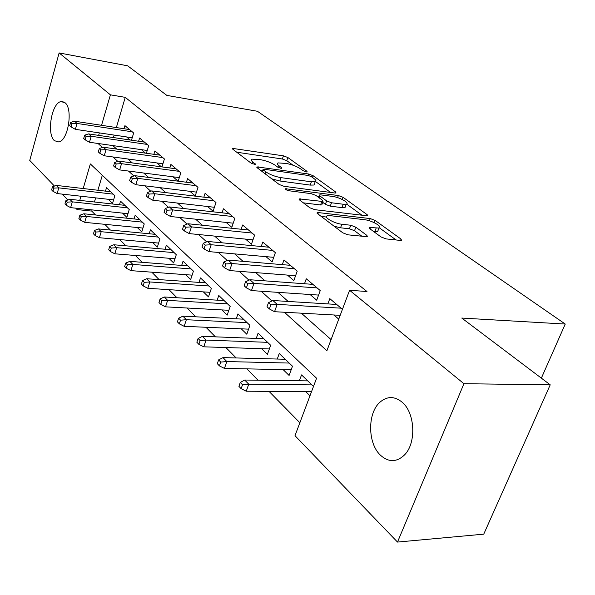 <?xml version="1.0" encoding="UTF-8"?>
<svg xmlns="http://www.w3.org/2000/svg" width="595" height="595" viewBox="0 0 595 595"><rect width="100%" height="100%" fill="white"/><g stroke="black" fill="none" stroke-linecap="round" stroke-linejoin="round"><path stroke-width="0.89" d="M306.351 171.94L307.184 171.933L306.946 171.278L287.846 157.511L283.428 155.845L232.563 148.393L232.816 149.248L251.306 163.298L255.515 164.517L252.875 162.019C251.09 160.613 250.8 159.653 252.012 159.133L260.528 159.698C266.285 160.739 271.164 162.591 275.173 165.239L277.649 167.076L280.87 168.296L281.755 168.281L281.547 167.634L279.055 165.797C277.196 164.376 276.868 163.409 278.081 162.896L286.21 163.461C291.803 164.473 296.622 166.295 300.661 168.921L303.175 170.735L306.351 171.94M380.629 455.368C367.554 443.58 367.301 413.004 380.056 402.116C387.181 396.062 394.522 396.077 402.094 402.168C415.102 412.722 416.582 443.052 404.511 454.93C396.694 462.33 388.736 462.479 380.629 455.368M54.443 140.703C46.403 134.061 51.601 102.846 61.017 101.589L65.019 102.727C73.23 108.788 68.202 140.494 58.846 141.967L54.443 140.703M381.023 236.951L386.148 238.907L400.509 240.439L401.513 240.41L401.067 239.108L375.162 220.44L370.254 218.573L317.239 212.46L317.551 213.65L342.802 232.838L348.03 234.839L367.308 236.743L366.929 235.434L355.832 227.186L350.738 225.245L341.835 224.233C334.264 223.556 322.788 216.855 327.295 215.799L330.478 215.702L364.616 219.719C371.882 220.395 383.388 227.022 378.97 228.034L369.458 227.513L369.859 228.755L381.023 236.951M54.465 186.079L29.75 160.427L59.121 52.933L127.657 65.814L166.86 95.408L257.427 111.28L565.25 324.052L461.772 318.057L550.219 384.824L463.936 383.708L397.505 542.067L295.001 435.696L316.57 378.234L90.343 163.93L83.203 188.541M59.121 52.933L110.402 94.836L101.552 125.314M284.395 312.249L326.893 350.73L349.592 290.271L366.981 291.52L125.255 97.357L110.402 94.836M349.592 290.271L463.936 383.708M334.888 193.025L336.034 193.011L335.662 191.969L313.104 175.711L308.545 173.993L256.995 166.89L257.271 167.827L279.144 184.457L283.979 186.294L334.888 193.025M343.077 197.317L367.219 214.713L367.621 215.873L314.844 209.685L309.824 207.767L299.62 200.017L299.315 198.901L322.996 201.512L322.654 200.411L315.982 195.472L311.163 193.643L289.177 190.787C286.5 190.14 285.295 189.463 285.563 188.749L338.347 195.524L343.077 197.317L342.274 199.511M305.689 391.607L309.98 395.794M283.101 369.592L289.096 375.445L292.487 366.215L279.256 353.519L277.255 359.038M261.651 348.692L267.415 354.315L270.658 345.264L258.089 333.2L256.244 338.421M241.258 328.827L246.806 334.226L249.915 325.353L237.955 313.877L236.245 318.823M221.846 309.906L227.193 315.112L230.176 306.403L218.782 295.47L217.19 300.163M203.349 291.885L208.495 296.898L211.366 288.352L200.5 277.925L199.02 282.394M185.7 274.682L190.668 279.524L193.427 271.134L183.052 261.175L181.668 265.437M168.839 258.252L173.636 262.93L176.291 254.69L166.384 245.17L165.083 249.238M152.722 242.544L157.355 247.066L159.921 238.967L150.438 229.863L149.219 233.761M137.289 227.513L141.781 231.886L144.25 223.928L135.169 215.212L134.024 218.938M122.511 213.107L126.861 217.346L129.241 209.522L120.54 201.17L119.461 204.747M131.495 140.212L133.652 132.997L124.928 125.627L124.005 128.743M146.4 153.265L148.705 145.701L139.594 138.018L138.62 141.253M161.944 166.912L164.413 158.969L154.908 150.944L153.867 154.313M178.188 181.185L180.828 172.833L170.891 164.443L169.791 167.961M189.909 191.315L195.242 195.896L197.994 187.336L187.604 178.552L186.428 182.234M207.596 206.502L213.107 211.24L215.978 202.516L205.089 193.323L203.84 197.168M226.122 222.418L231.834 227.32L234.817 218.425L223.408 208.786L222.069 212.824M245.564 239.116L251.484 244.195L254.593 235.129L242.611 225.007L241.183 229.246M265.987 256.646L272.131 261.926L275.366 252.674L262.782 242.039L261.235 246.501M287.459 275.091L293.841 280.572L297.225 271.127L283.979 259.941L282.313 264.641M310.069 294.51L316.704 300.207L320.244 290.568L306.284 278.78L304.491 283.755M125.255 97.357L116.352 127.575M114.143 135.087L113.414 137.557M112.827 145.589L116.776 149.1M127.91 158.999L132.343 162.941M143.678 173.011L148.646 177.429M160.181 187.685L165.715 192.601M177.466 203.051L183.624 208.525M195.599 219.168L202.434 225.245M214.639 236.096L222.21 242.827M234.653 253.887L243.035 261.331M255.716 272.607L264.983 280.847M277.925 292.346L288.159 301.449M301.36 313.186L331.073 339.596M126.579 136.924L130.171 140.018M141.394 149.65L145.448 153.131M156.857 162.933L161.409 166.838M173.019 176.804L178.098 181.17M333.907 314.978L338.756 319.143M327.845 303.911L329.801 298.638L342.445 309.311M92.106 209.901L91.756 211.099L95.572 214.981M104.75 224.315L110.395 230.057M119.736 239.554L125.887 245.817M135.407 255.493L142.116 262.313M151.814 272.183L159.118 279.605M169.01 289.668L176.953 297.745M187.046 308.009L195.696 316.8M205.989 327.272L215.397 336.844M225.914 347.532L236.155 357.952M246.888 368.863L258.044 380.212M269.007 391.361L299.865 422.74M102.31 175.265L97.892 190.251M95.654 197.875L94.434 201.995M108.342 199.295L112.552 203.401L114.857 195.718L106.505 187.7L105.486 191.136M299.367 380.763L301.539 374.909L313.505 386.4M541.361 378.137L565.25 324.052M550.219 384.824L483.742 534.161L397.505 542.067M91.756 211.099L77.097 209.566L75.758 208.176M67.867 199.987L62.215 194.119M80.972 196.224L79.76 200.381M77.447 208.354L77.097 209.566M98.034 143.484L102.452 147.486M112.909 156.954L117.825 161.409M128.468 171.048L133.912 175.979M144.763 185.804L150.78 191.255M161.833 201.259L168.482 207.283M179.75 217.48L187.083 224.122M198.566 234.527L206.643 241.838M218.358 252.444L227.245 260.498M239.197 271.32L248.985 280.178M261.183 291.223L271.945 300.973M99.35 132.893L98.629 135.385M250.912 162.42L250.473 162.666M293.038 165.217L286.76 160.665L282.35 158.999L236.721 152.216M262.529 170.951L261.116 170.75M330.589 192.46L315.573 181.564M311.371 176.663L308.158 175.451L264.039 169.233L263.102 169.24L263.295 169.91L265.943 171.91C270.078 174.692 275.113 176.603 281.048 177.645L311.378 181.81L315.179 181.75C316.51 181.207 316.146 180.166 314.086 178.626L311.371 176.663M271.759 178.842L279.895 180.999L281.048 177.645M314.577 183.468L314.019 185.03L310.211 185.097L279.895 180.999M346.565 204.048L362.184 215.375M303.338 202.843L320.571 204.978L321.761 204.94L321.969 204.368M317.046 196.261L319.046 196.514M343.248 204.241L346.26 204.174C350.224 203.185 339.492 197.168 332.493 196.409L320.809 194.892L319.619 194.922L319.961 195.986L326.64 200.917L331.497 202.761L343.248 204.241L342.013 207.625L345.026 207.551L345.561 206.078M342.013 207.625L330.27 206.175L325.42 204.33L322.706 202.315M378.286 229.856L377.661 231.507L373.526 231.455M326.015 219.332L325.435 219.637M334.1 226.219L340.533 227.796L341.835 224.233M362.005 236.327L354.516 230.726L349.436 228.785L340.533 227.796M326.439 217.041L321.218 216.431M396.084 239.964L379.394 227.863M52.501 186.748L51.609 189.909L52.918 191.278L53.81 188.117L52.501 186.748L56.391 185.409L58.771 187.864L57.157 193.554L113.608 199.89M53.81 188.117L58.771 187.864L113.229 194.149M56.391 185.409L110.722 191.746M57.157 193.554L52.918 191.278M71.995 123.634L70.626 122.377L69.704 125.657L71.073 126.913L71.995 123.634L77.023 123.44L74.539 121.194L129.628 129.598M132.254 131.815L77.023 123.44L75.357 129.338L132.224 137.765M71.073 126.913L75.357 129.338M74.539 121.194L70.626 122.377M65.881 200.694L64.959 203.907L66.328 205.342L67.25 202.121L65.881 200.694L69.823 199.288L72.3 201.854L70.634 207.64L127.977 213.687M67.25 202.121L72.3 201.854L127.501 207.848M69.823 199.288L124.883 205.342M70.634 207.64L66.328 205.342M79.849 215.249L78.897 218.521L80.325 220.024L81.284 216.744L79.849 215.249L83.843 213.776L86.431 216.454L84.698 222.344L142.964 228.071M81.284 216.744L86.431 216.454L142.383 222.136M83.843 213.776L139.654 219.518M84.698 222.344L80.325 220.024M94.456 230.473L93.467 233.805L94.962 235.367L95.951 232.028L94.456 230.473L98.495 228.919L101.202 231.715L99.41 237.717L158.62 243.08M95.951 232.028L101.202 231.715L157.913 237.048M98.495 228.919L155.072 234.318M99.41 237.717L94.962 235.367M109.733 246.389L108.707 249.788L110.268 251.425L111.302 248.026L109.733 246.389L113.816 244.761L116.65 247.691L114.79 253.797L174.982 258.758M111.302 248.026L116.65 247.691L174.149 252.63M113.816 244.761L171.174 249.774M114.79 253.797L110.268 251.425M86.082 136.471L84.646 135.162L83.694 138.494L85.13 139.81L86.082 136.471L91.206 136.262L88.61 133.912L144.444 142.108M147.181 144.421L91.206 136.262L89.481 142.264L147.248 150.483M85.13 139.81L89.481 142.264M88.61 133.912L84.646 135.162M100.808 149.888L99.306 148.519L98.316 151.918L99.811 153.294L100.808 149.888L106.029 149.665L103.314 147.21L159.906 155.169M162.762 157.578L106.029 149.665L104.237 155.778L162.926 163.759M99.811 153.294L104.237 155.778M103.314 147.21L99.306 148.519M116.211 163.923L114.634 162.494L113.608 165.953L115.177 167.396L116.211 163.923L121.536 163.677L118.688 161.111L176.053 168.802M179.036 171.323L121.536 163.677L119.669 169.91L179.311 177.622M115.177 167.396L119.669 169.91M118.688 161.111L114.634 162.494M132.335 178.626L130.692 177.124L129.621 180.657L131.264 182.159L132.335 178.626L137.772 178.359L134.797 175.666L192.936 183.059M196.06 185.692L137.772 178.359L135.838 184.71L196.454 192.118M131.264 182.159L135.838 184.71M134.797 175.666L130.692 177.124M125.738 263.072L124.667 266.523L126.304 268.241L127.375 264.782L125.738 263.072L129.866 261.346L132.841 264.418L130.907 270.636L192.103 275.15M127.375 264.782L132.841 264.418L191.121 268.925M129.866 261.346L188.013 265.935M130.907 270.636L126.304 268.241M149.248 194.037L147.523 192.468L146.415 196.06L148.133 197.644L149.248 194.037L154.797 193.747L151.673 190.921L210.608 197.979M213.873 200.738L154.797 193.747L152.781 200.225L214.408 207.283M148.133 197.644L152.781 200.225M151.673 190.921L147.523 192.468M142.51 280.55L141.402 284.075L143.12 285.875L144.235 282.35L142.51 280.55L146.697 278.735L149.814 281.956L147.798 288.3L210.035 292.316M144.235 282.35L149.814 281.956L208.897 285.987M146.697 278.735L205.639 282.856M147.798 288.3L143.12 285.875M167.002 210.213L165.187 208.562L164.027 212.237L165.841 213.895L167.002 210.213L172.662 209.901L169.382 206.934L229.12 213.612M232.541 216.506L172.662 209.901L170.572 216.506L233.225 223.177M165.841 213.895L170.572 216.506M169.382 206.934L165.187 208.562M160.122 298.906L158.969 302.498L160.776 304.395L161.937 300.795L160.122 298.906L164.354 296.987L167.626 300.371L165.536 306.834L228.844 310.293M161.937 300.795L167.626 300.371L227.528 303.867M164.354 296.987L224.107 300.579M165.536 306.834L160.776 304.395M185.655 227.216L183.743 225.475L182.539 229.224L184.443 230.972L185.655 227.216L191.441 226.874L187.99 223.75L248.532 230.005M252.124 233.047L191.441 226.874L189.255 233.612L252.979 239.837M184.443 230.972L189.255 233.612M187.99 223.75L183.743 225.475M178.634 318.199L177.429 321.858L179.326 323.851L180.538 320.177L178.634 318.199L182.91 316.168L186.354 319.723L184.167 326.313L248.584 329.147M180.538 320.177L186.354 319.723L247.066 322.624M182.91 316.168L243.481 319.18M184.167 326.313L179.326 323.851M205.282 245.103L203.267 243.273L202.01 247.096L204.018 248.933L205.282 245.103L211.195 244.731L207.558 241.444L268.918 247.222M272.696 250.413L211.195 244.731L208.912 251.611L273.737 257.33M204.018 248.933L208.912 251.611M207.558 241.444L203.267 243.273M198.113 338.495L196.856 342.229L198.849 344.327L200.113 340.585L198.113 338.495L202.434 336.346L206.063 340.087L203.78 346.818L269.342 348.945M200.113 340.585L206.063 340.087L267.601 342.333M202.434 336.346L263.83 338.711M203.78 346.818L198.849 344.327M225.959 263.949L223.839 262.023L222.53 265.928L224.642 267.862L225.959 263.949L232.005 263.54L228.175 260.082L290.345 265.318M294.324 268.68L232.005 263.54L229.625 270.569L295.574 275.723M224.642 267.862L229.625 270.569M228.175 260.082L223.839 262.023M218.633 359.886L217.324 363.694L219.429 365.903L220.745 362.087L218.633 359.886L223.006 357.602L226.829 361.552L224.441 368.417L291.186 369.755M220.745 362.087L226.829 361.552L289.2 363.062M223.006 357.602L285.228 359.254M224.441 368.417L219.429 365.903M247.78 283.837L245.542 281.799L244.166 285.786L246.397 287.839L247.78 283.837L253.961 283.391L249.922 279.739L312.911 284.373M317.098 287.913L253.961 283.391L251.469 290.576L318.585 295.083M246.397 287.839L251.469 290.576M249.922 279.739L245.542 281.799M240.291 382.451L238.915 386.341L241.139 388.676L242.522 384.779L240.291 382.451L244.709 380.034L248.74 384.199L246.248 391.205L311.535 391.644M242.522 384.779L248.74 384.199L311.944 384.891M244.709 380.034L307.756 380.874M246.248 391.205L241.139 388.676M270.829 304.848L268.464 302.691L267.029 306.775L269.386 308.939L270.829 304.848L277.158 304.365L272.889 300.505L336.688 304.454M341.106 308.188L277.158 304.365L274.548 311.706L340.184 315.328M269.386 308.939L274.548 311.706M272.889 300.505L268.464 302.691M306.708 171.97L306.946 171.278M255.091 164.577L255.322 163.87M281.301 168.333L281.547 167.634M278.46 167.545L279.055 165.797M252.265 163.841L252.875 162.019M233.5 149.769L233.954 148.386M282.35 158.999L283.428 155.845M286.76 160.665L287.846 157.511M257.866 168.281L258.349 166.868M308.039 175.436L308.545 173.993M312.487 177.466L313.104 175.711M335.268 193.063L335.662 191.969M262.626 171.895L263.295 169.91M265.266 173.904L265.943 171.91M310.211 185.097L311.378 181.81M366.773 215.925L367.219 214.713M300.058 200.351L300.579 198.871M320.571 204.978L321.798 201.541M286.121 189.723L286.47 188.727M337.588 197.622L338.347 195.524M319.27 197.904L319.961 195.986M325.42 204.33L326.64 200.917M330.27 206.175L331.497 202.761M370.016 228.874L370.536 227.483M374.843 231.596L376.152 228.116M349.436 228.785L350.738 225.245M354.516 230.726L355.832 227.186M366.423 236.795L366.929 235.434M317.923 213.925L318.459 212.422M369.421 220.797L370.254 218.573M374.315 222.709L375.162 220.44M400.554 240.439L401.067 239.108M61.017 101.589L64.171 102.102M232.422 148.847L232.563 148.393M256.832 167.388L256.995 166.89M262.291 171.643L262.983 169.597M314.019 185.03L315.179 181.75M299.107 199.504L299.315 198.901M321.761 204.94L322.996 201.512M285.421 189.15L285.563 188.749M345.026 207.551L346.26 204.174M318.704 197.488L319.426 195.465M369.22 228.145L369.458 227.513M377.661 231.507L378.97 228.034M317.009 213.107L317.239 212.46"/></g></svg>
